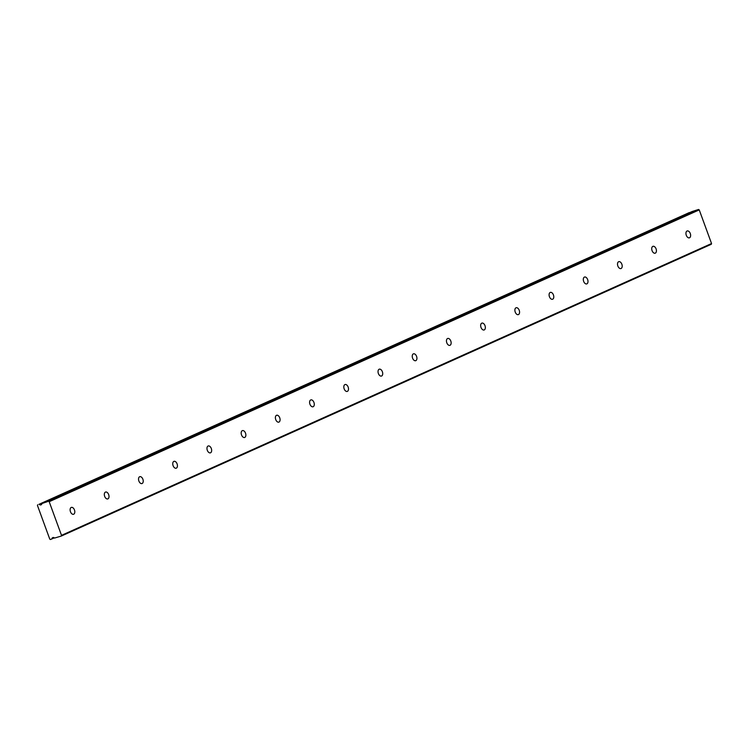 <?xml version="1.0" encoding="UTF-8"?>
<svg xmlns="http://www.w3.org/2000/svg" width="749" height="749" viewBox="0 0 749 749"><rect width="100%" height="100%" fill="white"/><g stroke="black" fill="none" stroke-linecap="round" stroke-linejoin="round"><path stroke-width="1.12" d="M71.221 507.457A3.605 2.181 72.3 0 0 70.425 511.623A3.605 2.181 72.3 0 0 73.561 514.282A3.605 2.181 72.3 0 0 73.692 514.226A3.605 2.181 72.3 0 0 74.497 510.06A3.605 2.181 72.3 0 0 71.361 507.41A3.605 2.181 72.3 0 0 71.221 507.457M687.048 231.01A3.605 2.181 72.3 0 0 686.253 235.177A3.605 2.181 72.3 0 0 689.389 237.836A3.605 2.181 72.3 0 0 689.529 237.779A3.605 2.181 72.3 0 0 690.325 233.613A3.605 2.181 72.3 0 0 687.189 230.964A3.605 2.181 72.3 0 0 687.048 231.01M652.838 246.374A3.605 2.181 72.3 0 0 652.033 250.541A3.605 2.181 72.3 0 0 655.178 253.19A3.605 2.181 72.3 0 0 655.309 253.143A3.605 2.181 72.3 0 0 656.115 248.977A3.605 2.181 72.3 0 0 652.978 246.318A3.605 2.181 72.3 0 0 652.838 246.374M618.627 261.729A3.605 2.181 72.3 0 0 617.822 265.895A3.605 2.181 72.3 0 0 620.958 268.554A3.605 2.181 72.3 0 0 621.099 268.498A3.605 2.181 72.3 0 0 621.895 264.331A3.605 2.181 72.3 0 0 618.758 261.673A3.605 2.181 72.3 0 0 618.627 261.729M584.407 277.093A3.605 2.181 72.3 0 0 583.611 281.25A3.605 2.181 72.3 0 0 586.748 283.908A3.605 2.181 72.3 0 0 586.888 283.852A3.605 2.181 72.3 0 0 587.684 279.695A3.605 2.181 72.3 0 0 584.548 277.036A3.605 2.181 72.3 0 0 584.407 277.093M550.197 292.447A3.605 2.181 72.3 0 0 549.401 296.613A3.605 2.181 72.3 0 0 552.537 299.263A3.605 2.181 72.3 0 0 552.678 299.216A3.605 2.181 72.3 0 0 553.474 295.05A3.605 2.181 72.3 0 0 550.337 292.391A3.605 2.181 72.3 0 0 550.197 292.447M515.986 307.802A3.605 2.181 72.3 0 0 515.19 311.968A3.605 2.181 72.3 0 0 518.327 314.627A3.605 2.181 72.3 0 0 518.458 314.571A3.605 2.181 72.3 0 0 519.263 310.404A3.605 2.181 72.3 0 0 516.127 307.755A3.605 2.181 72.3 0 0 515.986 307.802M481.776 323.165A3.605 2.181 72.3 0 0 480.97 327.322A3.605 2.181 72.3 0 0 484.107 329.981A3.605 2.181 72.3 0 0 484.247 329.935A3.605 2.181 72.3 0 0 485.043 325.768A3.605 2.181 72.3 0 0 481.907 323.109A3.605 2.181 72.3 0 0 481.776 323.165M447.556 338.52A3.605 2.181 72.3 0 0 446.76 342.686A3.605 2.181 72.3 0 0 449.896 345.345A3.605 2.181 72.3 0 0 450.037 345.289A3.605 2.181 72.3 0 0 450.832 341.123A3.605 2.181 72.3 0 0 447.696 338.464A3.605 2.181 72.3 0 0 447.556 338.52M413.345 353.874A3.605 2.181 72.3 0 0 412.549 358.041A3.605 2.181 72.3 0 0 415.686 360.7A3.605 2.181 72.3 0 0 415.826 360.644A3.605 2.181 72.3 0 0 416.622 356.487A3.605 2.181 72.3 0 0 413.485 353.828A3.605 2.181 72.3 0 0 413.345 353.874M379.134 369.238A3.605 2.181 72.3 0 0 378.339 373.405A3.605 2.181 72.3 0 0 381.475 376.054A3.605 2.181 72.3 0 0 381.606 376.007A3.605 2.181 72.3 0 0 382.411 371.841A3.605 2.181 72.3 0 0 379.275 369.182A3.605 2.181 72.3 0 0 379.134 369.238M344.924 384.593A3.605 2.181 72.3 0 0 344.119 388.759A3.605 2.181 72.3 0 0 347.255 391.418A3.605 2.181 72.3 0 0 347.396 391.362A3.605 2.181 72.3 0 0 348.191 387.196A3.605 2.181 72.3 0 0 345.055 384.537A3.605 2.181 72.3 0 0 344.924 384.593M310.704 399.957A3.605 2.181 72.3 0 0 309.908 404.114A3.605 2.181 72.3 0 0 313.045 406.773A3.605 2.181 72.3 0 0 313.185 406.716A3.605 2.181 72.3 0 0 313.981 402.559A3.605 2.181 72.3 0 0 310.844 399.9A3.605 2.181 72.3 0 0 310.704 399.957M276.493 415.311A3.605 2.181 72.3 0 0 275.698 419.477A3.605 2.181 72.3 0 0 278.834 422.136A3.605 2.181 72.3 0 0 278.974 422.08A3.605 2.181 72.3 0 0 279.77 417.914A3.605 2.181 72.3 0 0 276.634 415.255A3.605 2.181 72.3 0 0 276.493 415.311M242.283 430.666A3.605 2.181 72.3 0 0 241.487 434.832A3.605 2.181 72.3 0 0 244.623 437.491A3.605 2.181 72.3 0 0 244.764 437.435A3.605 2.181 72.3 0 0 245.56 433.268A3.605 2.181 72.3 0 0 242.423 430.619A3.605 2.181 72.3 0 0 242.283 430.666M208.072 446.029A3.605 2.181 72.3 0 0 207.267 450.186A3.605 2.181 72.3 0 0 210.413 452.845A3.605 2.181 72.3 0 0 210.544 452.799A3.605 2.181 72.3 0 0 211.349 448.632A3.605 2.181 72.3 0 0 208.213 445.973A3.605 2.181 72.3 0 0 208.072 446.029M173.862 461.384A3.605 2.181 72.3 0 0 173.056 465.55A3.605 2.181 72.3 0 0 176.193 468.209A3.605 2.181 72.3 0 0 176.333 468.153A3.605 2.181 72.3 0 0 177.129 463.987A3.605 2.181 72.3 0 0 173.993 461.328A3.605 2.181 72.3 0 0 173.862 461.384M139.642 476.738A3.605 2.181 72.3 0 0 138.846 480.905A3.605 2.181 72.3 0 0 141.982 483.564A3.605 2.181 72.3 0 0 142.123 483.508A3.605 2.181 72.3 0 0 142.919 479.351A3.605 2.181 72.3 0 0 139.782 476.692A3.605 2.181 72.3 0 0 139.642 476.738M105.431 492.102A3.605 2.181 72.3 0 0 104.635 496.269A3.605 2.181 72.3 0 0 107.772 498.918A3.605 2.181 72.3 0 0 107.912 498.871A3.605 2.181 72.3 0 0 108.708 494.705A3.605 2.181 72.3 0 0 105.572 492.046A3.605 2.181 72.3 0 0 105.431 492.102M38.985 504.311L689.286 212.585A2.06 1.638 -114.2 0 0 689.436 212.725M39.238 504.386A2.06 1.638 -114.2 0 0 41.916 503.534L48.516 501.268L49.191 501.699L699.238 209.898L711.55 243.547L61.512 535.348L49.191 501.699M61.512 535.348L61.249 536.078L54.546 538.063A2.06 1.638 -114.2 0 0 51.878 538.924L50.445 539.533L49.762 539.102L37.45 505.453L37.703 504.723M711.55 243.547L711.297 244.277L61.249 536.078M42.066 503.328L692.104 211.527L42.038 503.337M692.104 211.527L698.555 209.467L699.238 209.898M48.516 501.268L698.555 209.467M54.284 537.848L51.878 538.924"/></g></svg>
